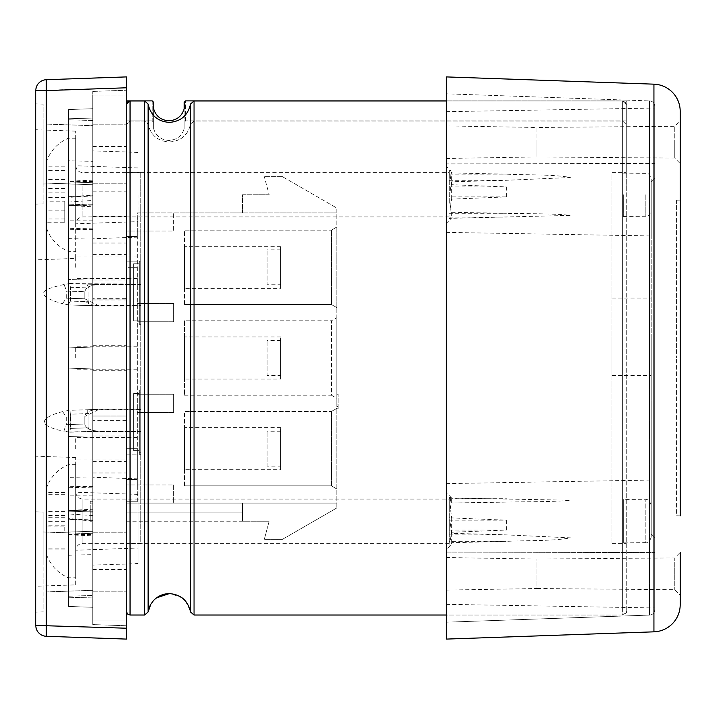 <?xml version="1.0" encoding="UTF-8"?>
<svg xmlns="http://www.w3.org/2000/svg" width="716" height="716" viewBox="0 0 716 716"><rect width="100%" height="100%" fill="white"/><g stroke="black" fill="none" stroke-linecap="round" stroke-linejoin="round"><path stroke-width="0.54" stroke-dasharray="3.58 2.69" d="M153.645 102.307L153.645 105.109L153.645 102.307L152.213 100.884L152.213 120.897L153.645 122.293L153.645 108.805L153.645 128.674C155.945 135.995 161.037 139.915 168.904 140.434C176.771 139.915 181.855 136.004 184.164 128.674L184.164 122.293L185.596 120.897L185.596 100.884L184.164 102.307M152.213 100.884L152.213 120.897L126.464 120.897L126.464 191.19L126.472 124.521L130.044 121.022L144.578 121.022L144.578 615.026L144.578 100.974L148.114 104.035C150.62 115.374 157.681 121.478 169.316 122.391C180.951 121.469 188.022 115.366 190.51 104.062L194.045 100.974L190.51 104.062C187.986 115.383 180.915 121.505 169.316 122.391C180.951 121.469 188.022 115.366 190.51 104.062L194.045 101.01L622.678 101.01L626.249 104.545L626.249 611.455L626.267 100.884L446.265 100.884L626.267 100.884L626.267 172.475L626.249 104.572L622.678 101.01L194.045 101.01M130.044 112.394L130.044 615.026L144.578 615.026L144.578 121.022L148.114 124.02C150.611 135.118 157.672 141.106 169.316 142.01C180.96 141.097 188.031 135.1 190.51 124.02L194.045 121.022L622.678 121.022L626.249 124.521L622.678 121.022L194.045 121.022L190.51 124.02C188.031 135.1 180.96 141.097 169.316 142.01C157.672 141.106 150.611 135.118 148.114 124.02L144.578 121.022L130.044 121.022L126.472 124.521L126.472 611.455L126.472 104.545L130.044 101.01L144.578 101.01L148.114 104.062C150.62 115.374 157.681 121.478 169.316 122.391C157.708 121.505 150.646 115.383 148.114 104.035L144.578 101.01L130.044 101.01L126.472 104.572L126.464 172.475L126.464 100.884L126.472 611.455L126.464 100.884L126.472 120.897L152.213 120.897L153.645 122.293L153.645 128.674C155.945 135.995 161.037 139.915 168.904 140.434C176.771 139.915 181.855 136.004 184.164 128.674L184.164 122.293L185.596 120.897L185.596 100.884M133.615 393.8L133.615 450.606L133.615 393.8M139.325 393.8L139.325 450.606L139.325 393.8M133.615 264.097L133.615 320.902L133.615 264.097M139.325 264.097L139.325 320.902L139.325 264.097M184.164 108.805L184.164 128.674L184.164 108.805C181.855 116.269 176.763 120.261 168.904 120.789C161.046 120.261 155.963 116.269 153.645 108.805L153.645 128.674L153.645 108.805M68.441 431.945L86.77 431.587L69.882 432.169L70.437 414.197L70.437 428.419L88.981 427.774L88.981 413.553L70.437 414.197L69.882 410.331L86.77 409.749L88.981 413.553L70.437 414.197L69.882 410.331L86.77 409.749L88.981 413.553L88.981 427.774L86.77 431.587L99.139 431.157C91.684 430.871 87.003 428.929 85.097 425.322L84.864 424.033L66.311 424.669L65.281 426.002L64.252 431.22L69.882 432.169L70.437 428.419L88.981 427.774L86.77 431.587L140.757 431.587L140.757 454.329L140.757 390.023L140.757 392.117L139.325 392.117L140.757 392.117L140.757 454.329L139.325 454.329L139.325 390.023L140.757 390.023L140.757 409.749L140.757 390.023L139.325 390.023L139.325 454.329L140.757 454.329L140.757 452.736L139.325 452.736L139.325 454.329L139.325 452.736L140.757 452.736L140.757 431.157L139.325 431.587L139.325 409.749L140.757 409.319L140.757 431.157L99.139 431.157C91.684 430.871 87.003 428.929 85.097 425.322L84.864 424.033L68.441 424.597L68.441 431.945L68.441 410.447L68.441 424.597M611.974 174.427L611.974 543.632L611.974 174.427M126.464 174.427L126.472 543.632L126.464 174.427M140.757 541.573L140.757 172.368L140.757 541.573M68.441 304.819L62.498 303.638L66.311 298.169L84.864 298.814L99.139 305.947L86.77 305.517L88.981 301.705L70.437 301.06L69.013 303.62L69.882 304.926L86.77 305.517L88.981 301.705L70.437 301.06L69.013 303.62L69.882 304.926L86.77 305.517L140.757 305.517L140.757 324.643L140.757 260.91L140.757 284.565L139.325 284.136L140.757 284.136L140.757 260.91L139.325 260.91L140.757 260.91L140.757 323.954L139.325 323.954L139.325 260.91L139.325 261.832L140.757 261.832L139.325 261.832L139.325 284.136L69.882 283.545L70.437 287.295L88.981 287.939L86.77 284.136L69.882 283.545L70.437 287.295L88.981 287.939L86.77 284.136L139.325 284.136L139.325 305.517L140.757 305.947L140.757 284.565L99.139 284.565C90.529 285.013 85.768 287.393 84.864 291.689L66.311 291.045L64.225 284.485L69.882 283.545L68.441 283.769L68.441 304.819L68.441 283.769M99.139 409.319L140.757 409.319L140.757 431.157L86.77 431.587L139.325 431.587L139.325 452.736L139.325 390.023L139.325 409.749L140.757 409.749L126.472 409.319L126.472 420.614L92.74 420.614L92.74 410.071C87.728 411.458 85.097 413.588 84.864 416.444L84.864 424.033L84.864 416.444L99.139 409.319L86.77 409.749L139.325 409.749L126.472 409.319M68.441 298.25L84.864 298.814L84.864 291.689L68.441 291.117M99.139 305.947L140.757 305.947L140.757 284.565L99.139 284.565C90.529 285.013 85.768 287.393 84.864 291.689L84.864 298.814C85.097 301.678 87.728 303.799 92.74 305.186L92.74 298.715L126.472 298.715L126.472 305.947L139.325 305.517L139.325 324.643L140.757 324.643L140.757 323.954L139.325 323.954L139.325 260.91L139.325 324.643L139.325 323.954L139.325 324.643L140.757 324.643L140.757 305.517L126.472 305.947M88.981 301.705L88.981 287.939L88.981 301.705M68.441 410.447L62.578 411.628L66.311 417.088L66.311 424.669M70.437 301.06L70.437 287.295L70.437 301.06M66.311 298.169L66.311 291.045M626.267 120.897L185.596 120.897L626.267 120.897L626.267 191.19L626.267 120.897M649.564 615.089A5.442 5.442 0 0 0 654.809 609.647L654.809 358L654.809 609.647A5.442 5.442 0 0 1 649.564 615.089L446.265 622.186L649.564 615.089L649.564 358L649.564 615.089M194.045 112.394L194.045 615.026L622.678 615.026C626.106 613.263 627.297 612.073 626.249 611.455L622.678 615.026L622.678 121.022L622.678 615.026L446.265 615.026L446.265 76.907L653.95 84.166L653.95 631.834A27.199 27.199 0 0 0 680.2 604.653L680.2 600.796M680.2 595.202L680.2 552.403L674.758 557.889L674.758 589.716L674.758 557.889L536.937 559.098L536.937 588.516L674.758 589.716L680.2 595.202M680.2 515.896L676.575 515.771L676.575 358L676.575 515.771L680.2 515.896L680.2 120.798L674.758 126.284L674.758 142.198L674.758 126.284L536.937 127.484L536.937 142.198L536.937 127.484L446.265 125.9L446.265 163.91L654.809 163.418L654.809 537.537L651.184 533.903L651.184 480.051L651.184 533.903L654.809 537.537L654.809 178.463L651.184 182.097L654.809 178.463L654.809 142.198L654.809 163.418L446.265 163.91L446.265 125.9M449.272 541.359L449.272 499.088L449.272 541.359L506.355 541.359L451.698 542.71L450.301 545.798L449.272 545.896M449.272 196.891L449.272 170.202L449.272 196.891L506.355 196.891L451.698 199.138L450.454 206.754C449.433 215.606 449.738 219.454 451.366 218.291L570.339 215.409C552.457 213.305 527.155 213.968 506.355 213.296L451.698 212.312C449.254 203.478 449.254 193.302 451.698 181.766L506.355 180.289L570.366 177.514C552.367 174.176 527.182 175.232 506.355 174.167L451.698 172.905L451.698 181.766M75.708 194.788L75.708 223.804L75.708 194.788M138.081 194.788L138.081 237.157L138.081 194.788M75.708 521.212L75.708 492.196L75.708 521.212M138.081 521.212L138.081 494.371L138.081 521.212M138.081 563.582L138.081 478.843L138.081 563.582L92.74 565.166L92.74 477.259L92.74 565.166M138.081 478.843L92.74 477.259M92.74 194.788L92.74 243.028L92.74 194.788M92.74 182.276L43.05 184.012L43.05 123.957L43.05 184.012L43.05 123.957L43.05 184.012L92.74 182.276L92.74 125.694L43.05 123.957L92.74 125.694L92.74 182.276M43.05 562.015L43.05 512.146L35.8 511.895L35.8 612.144L35.8 511.895L43.05 512.146L43.05 611.885L35.8 612.144L35.8 562.015L35.8 612.144L43.05 611.885L43.05 512.146L43.05 562.015M92.74 520.246L92.74 108.707L92.74 184.755L68.441 183.905L68.441 109.557L92.74 108.707L68.441 109.557L68.441 183.905L92.74 184.755L92.74 108.707L92.74 347.967L68.441 347.117L68.441 109.557L92.74 108.707L92.74 347.967L92.74 108.707L68.441 109.557L92.74 108.707L92.74 607.293L92.74 510.052L92.74 607.293L92.74 511.967L92.74 520.246L68.441 519.163L68.441 118.758L92.74 118.042L92.74 108.707L68.441 109.557L68.441 606.443L92.74 607.293L68.441 606.443L92.74 607.293L92.74 368.033L68.441 368.883L68.441 606.443L68.441 368.883L68.441 606.443L68.441 511.26L68.441 606.443L92.74 607.293L68.441 606.443L68.441 519.163M43.05 203.854L35.8 204.105L35.8 103.856L35.8 204.105L35.8 153.985L35.8 204.105L43.05 203.854L43.05 104.115L35.8 103.856L43.05 104.115L43.05 203.854M75.699 584.865L75.699 457.56L75.699 584.865L35.8 586.261L35.8 456.164L35.8 586.261M75.699 457.56L35.8 456.164M75.699 258.44L75.699 131.135L75.699 258.44L35.8 259.836L35.8 129.739L35.8 259.836M75.699 131.135L35.8 129.739M280.618 466.116L280.618 431.229L280.618 466.116L267.059 466.116L267.059 431.229L267.059 466.116M280.618 431.229L267.059 431.229M280.618 284.771L280.618 249.884L280.618 284.771L267.059 284.771L267.059 249.884L267.059 284.771M280.618 249.884L267.059 249.884M280.618 375.444L280.618 340.556L280.618 375.444L267.059 375.444L267.059 340.556L267.059 375.444M280.618 340.556L267.059 340.556M280.618 469.714L280.618 427.64L280.618 469.714L184.504 469.714L184.504 427.64L184.504 469.714M280.618 427.64L184.504 427.64M280.618 288.36L280.618 246.286L280.618 288.36L184.504 288.36L184.504 246.286L184.504 288.36M280.618 246.286L184.504 246.286M280.618 379.033L280.618 336.968L280.618 379.033L184.504 379.033L184.504 336.968L184.504 379.033M280.618 336.968L184.504 336.968M184.504 320.822L184.504 395.178L184.504 320.822L331.401 320.822L331.401 395.178L336.842 398.32L336.842 317.68L336.842 398.32M184.504 395.178L331.401 395.178L331.401 320.822L336.842 317.68M137.356 267.328L137.356 459.914L137.356 231.053L137.356 236.495L137.356 231.053L173.621 231.053L173.621 212.921L336.842 212.921L336.842 503.08L137.356 503.08L336.842 503.08L242.536 503.08L242.536 521.212L269.162 521.212L264.302 539.345L282.435 539.345L336.842 507.939L336.842 208.061L282.435 176.655L336.842 208.061L336.842 212.921L137.356 212.921L137.356 267.328L126.472 267.328L126.472 254.627L126.472 280.019L126.472 95.049L126.472 620.951L126.472 261.886L126.472 267.328L137.356 267.328M75.699 267.328L75.699 256.086L75.699 267.328M137.356 358L137.356 346.759L137.356 358M75.699 358L75.699 346.759L75.699 358M75.699 448.672L75.699 437.431L75.699 448.672M126.472 448.672L126.472 484.947L126.472 479.505L137.356 479.505L137.356 484.947L137.356 448.672L137.356 503.08L137.356 479.505L126.472 479.505L137.356 479.505L126.472 479.505L126.472 448.672L126.472 454.114L126.472 448.672L137.356 448.672L126.472 448.672M92.74 448.672L92.74 461.373L92.74 448.672M126.472 194.788L126.472 243.028L126.472 194.788M92.74 267.328L92.74 254.627L92.74 267.328M92.74 420.614L92.74 445.048L92.74 416.032L92.74 430.54L92.74 416.032L126.472 416.032L126.472 445.048L126.472 420.614M126.472 521.212L126.472 472.972L126.472 569.453L126.472 503.08L336.842 503.08L336.842 507.939L282.435 539.345L264.302 539.345L269.162 521.212L242.536 521.212L242.536 503.08L126.472 503.08L137.356 503.08L126.472 503.08L126.472 521.212L242.536 521.212L242.536 503.08L242.536 521.212M92.74 521.212L92.74 472.972L92.74 569.453L92.74 521.212L90.207 521.212M126.472 562.015L126.472 532.82L126.472 562.015M126.472 153.985L126.472 124.79L126.472 153.985M126.472 203.854L126.472 191.163L126.472 203.854M92.74 203.854L92.74 191.163L92.74 203.854M92.74 298.715L92.74 270.952L92.74 299.968L92.74 270.952L92.74 299.906L126.472 299.906L126.472 270.952L126.472 298.715M126.472 358L126.472 345.309L126.472 358M92.74 358L92.74 345.309L92.74 358M46.683 554.506L46.683 487.39L46.683 554.506M68.441 576.908L68.441 464.63L68.441 576.908M75.699 576.908L75.699 464.63L75.699 576.908M449.272 542.988L449.272 497.557L449.272 542.988M46.683 207.747L46.683 160.966L46.683 207.747M68.441 216.456L68.441 138.206L68.441 216.456M75.699 216.456L75.699 138.206L75.699 216.456M449.272 203.263L449.272 172.663L449.272 203.263M651.184 358L651.184 182.097L654.809 178.463L651.184 182.097L651.184 533.903L654.809 537.537L654.809 552.582L654.809 537.537L651.184 533.903L651.184 358M446.265 552.09L446.265 483.622L446.265 552.09L654.809 552.582L446.265 552.09L446.265 604.322L446.265 552.09M654.809 142.198L654.809 108.035L654.809 142.198M451.698 212.312L451.698 217.888M449.272 218.613L451.366 218.291L446.265 223.437L446.265 166.13L446.265 223.437M451.698 172.905L450.427 170.336L446.265 166.13M654.809 573.802L654.809 607.965L654.809 573.802M446.265 557.513L536.937 559.098L536.937 588.516L446.265 590.1M451.698 502.999L451.698 498.059L570.339 500.233C552.457 502.104 527.155 501.513 506.355 502.104L451.698 502.999C450.185 506.901 449.612 512.969 449.97 521.212L451.698 533.331L506.355 534.879L570.491 537.85C551.92 541.323 527.307 540.249 506.355 541.359M451.698 517.928L451.698 532.257L506.355 530.064L506.355 520.174L451.698 517.928L449.89 503.634L450.919 497.557L451.698 498.059M680.2 142.198C680.2 114.596 680.2 114.596 680.2 142.198C680.2 169.799 680.2 169.799 680.2 142.198M680.2 573.802C680.2 546.201 680.2 546.201 680.2 573.802C680.2 601.404 680.2 601.404 680.2 573.802M611.974 336.771L611.974 375.452L611.974 336.771M651.184 336.771L651.184 375.452L651.184 336.771M451.698 542.71L451.698 533.331M451.698 199.138L451.698 184.71L506.355 186.921L506.355 196.891M680.2 111.347A27.199 27.199 0 0 0 653.95 84.166A27.199 27.199 0 0 1 680.2 111.347L680.2 115.213M676.575 200.229L680.2 200.104L676.575 200.229L676.575 358L676.575 200.229M446.265 622.186L446.265 93.814L649.564 100.911L446.265 93.814L446.265 639.093M674.758 142.198L674.758 158.111L674.758 142.198M536.937 142.198C536.937 161.172 536.937 161.172 536.937 142.198C536.937 161.172 536.937 161.172 536.937 142.198M450.454 545.592C449.371 546.603 449.782 542.164 451.698 532.257M649.564 100.911A5.442 5.442 0 0 1 654.809 106.353L654.809 358L654.809 106.353A5.442 5.442 0 0 0 649.564 100.911L649.564 358L649.564 100.911A5.442 5.442 0 0 1 654.809 106.353A5.442 5.442 0 0 0 649.564 100.911M446.265 142.198L446.265 158.487L446.265 142.198M451.698 184.71C449.809 174.749 449.38 169.96 450.427 170.336L449.272 170.202M446.265 163.91L446.265 232.378L446.265 163.91M651.184 182.097L651.184 235.949L651.184 182.097M46.683 222.739L46.683 166.837L46.683 222.739L64.816 222.739L64.816 201.187L46.683 201.187M64.816 201.187L64.816 222.739M64.816 218.989L46.683 218.989M64.816 197.437L46.683 197.437M64.816 188.496L46.683 188.496M64.816 179.447L46.683 179.447M64.816 188.389L46.683 188.389M64.816 166.837L46.683 166.837M64.816 170.587L46.683 170.587M64.816 192.139L46.683 192.139M64.816 201.08L46.683 201.08M64.816 210.128L46.683 210.128M46.683 531.012L46.683 492.563L46.683 531.012L64.816 531.012L64.816 526.895L46.683 526.895M64.816 526.895L64.816 531.012M64.816 521.373L46.683 521.373M64.816 517.256L46.683 517.256M64.816 494.291L46.683 494.291M64.816 492.563L46.683 492.563M64.816 515.529L46.683 515.529M64.816 511.412L46.683 511.412M64.816 521.051L46.683 521.051M64.816 525.168L46.683 525.168M64.816 548.134L46.683 548.134M64.816 549.87L46.683 549.87M92.74 118.042L92.74 108.707L68.441 109.557L92.74 108.707L68.441 109.557L68.441 347.117L92.74 347.967L92.74 108.707L92.74 118.042L68.441 118.758L92.74 118.042L92.74 161.324L68.441 160.769L68.441 109.557L68.441 347.117L68.441 109.557L68.441 183.905L68.441 109.557L92.74 108.707L68.441 109.557L68.441 118.758M68.441 555.231L92.74 554.676L92.74 597.958L68.441 597.242L92.74 597.958L92.74 607.293L68.441 606.443L68.441 532.095L68.441 606.443L92.74 607.293L92.74 531.245L92.74 607.293L68.441 606.443L92.74 607.293L68.441 606.443L68.441 368.883L92.74 368.033L92.74 607.293L68.441 606.443L92.74 607.293L92.74 531.245L68.441 532.095L92.74 531.245L68.441 532.095L92.74 531.245L68.441 532.095L92.74 531.245L92.74 607.293L68.441 606.443L68.441 510.454L68.441 606.443L92.74 607.293L92.74 368.033L92.74 607.293L92.74 509.237L68.441 510.454M92.74 495.866L68.441 495.866M92.74 486.352L68.441 486.701M92.74 229.648L68.441 229.299M92.74 220.134L68.441 220.134M92.74 195.754L68.441 196.837M92.74 501.263L92.74 512.146L92.74 501.263L90.207 501.263L90.207 503.08L92.74 503.08L90.207 503.08L90.207 501.263L92.74 501.263M92.74 95.049L126.472 95.049L92.74 95.049L92.74 620.951L126.472 620.951L92.74 620.951L92.74 95.049M137.356 412.407L173.621 412.407L173.621 394.265L137.356 394.265L173.621 394.265L173.621 412.407L137.356 412.407M137.356 321.735L173.621 321.735L173.621 303.593L137.356 303.593L173.621 303.593L173.621 321.735L137.356 321.735M173.621 484.947L173.621 503.08L173.621 484.947L126.472 484.947L173.621 484.947M92.74 153.985L92.74 183.18L92.74 153.985M137.356 231.053L137.356 236.495L126.472 236.495L126.472 261.886L137.356 261.886L126.472 261.886L137.356 261.886L126.472 261.886L126.472 236.495C126.472 229.478 126.472 229.478 126.472 236.495C126.472 229.478 126.472 229.478 126.472 236.495L137.356 236.495L126.472 236.495L137.356 236.495L137.356 231.053L173.621 231.053L173.621 212.921L137.356 212.921L137.356 231.053L126.472 231.053L137.356 231.053M336.842 406.616L336.842 394.265L336.842 406.616L338.104 406.616L338.104 408.773L336.842 408.773L338.104 408.773L338.104 394.265L338.104 406.616M336.842 307.647L336.842 227.008L336.842 307.647L331.401 304.506L331.401 230.149L336.842 227.008L331.401 230.149L331.401 304.506L184.504 304.506L184.504 230.149L331.401 230.149L184.504 230.149L184.504 304.506L331.401 304.506L336.842 307.647L331.401 304.506L184.504 304.506M336.842 488.992L336.842 408.353L336.842 488.992L331.401 485.851L331.401 411.494L336.842 408.353L331.401 411.494L331.401 485.851L184.504 485.851L184.504 411.494L331.401 411.494L184.504 411.494L184.504 485.851L331.401 485.851L336.842 488.992L331.401 485.851L184.504 485.851M336.842 404.146L338.104 404.146M336.842 406.312L338.104 406.312M336.842 394.265L338.104 394.265L336.842 394.265M269.162 194.788L242.536 194.788L242.536 212.921L242.536 194.788L269.162 194.788L264.302 176.655L269.162 194.788M282.435 176.655L264.302 176.655L282.435 176.655M126.472 503.08L126.472 501.263L137.356 501.263L126.472 501.263L126.472 503.08M92.74 503.08L90.207 503.08L90.207 512.146C90.207 523.843 90.207 523.843 90.207 512.146C90.207 523.843 90.207 523.843 90.207 512.146L90.207 503.08L92.74 503.08M35.8 90.583L35.8 625.417A10.883 10.883 0 0 0 46.298 636.291L126.472 639.093L126.472 628.218L35.8 625.417A10.883 10.883 0 0 0 46.298 636.291L46.298 79.709A10.883 10.883 0 0 0 35.8 90.583L126.472 87.782L126.472 628.218M126.472 76.907L126.472 87.782M126.472 625.757L126.472 90.243L126.472 625.757L92.74 624.585L92.74 91.415L92.74 624.585L126.472 625.757M92.74 91.415L126.472 90.243L92.74 91.415M92.74 184.755L68.441 183.905L92.74 184.755M92.74 511.179L92.74 204.821L92.74 511.179L68.441 510.329L68.441 205.671L68.441 510.329L92.74 511.179L92.74 204.821L68.441 205.671L68.441 510.329L68.441 205.671L68.441 510.329L68.441 205.671L92.74 204.821L68.441 205.671L92.74 204.821L92.74 511.179L68.441 510.329L92.74 511.179L92.74 437.243L68.441 436.491L92.74 437.243L92.74 278.757L68.441 279.509L92.74 278.757L92.74 204.821L68.441 205.671L92.74 204.821L92.74 511.179L68.441 510.329L92.74 511.179M68.441 238.312L92.74 237.963M92.74 478.037L68.441 477.688M92.74 510.052L68.441 511.26M68.441 534.548L92.74 534.44M92.74 205.948L68.441 204.74M92.74 181.56L68.441 181.452M92.74 554.676L92.74 509.237M92.74 597.958L68.441 597.242M68.441 160.769L68.441 109.557L92.74 108.707L68.441 109.557L92.74 108.707L92.74 161.324M68.441 205.546L92.74 206.763M92.74 515.52L68.441 513.981L68.441 519.288L92.74 520.818L92.74 195.182L68.441 196.712L68.441 534.789L68.441 511.117L68.441 518.617L92.74 520.076L92.74 511.967L68.441 511.117L92.74 511.967L92.74 535.819L92.74 487.882L68.441 487.292M68.441 513.981L68.441 197.383L92.74 195.924L92.74 204.033L92.74 180.181L92.74 487.882M68.441 534.789L92.74 535.819M92.74 228.118L68.441 228.708M92.74 180.181L68.441 181.211M651.184 521.212C651.184 500.538 651.184 500.538 651.184 521.212C651.184 500.538 651.184 500.538 651.184 521.212C651.184 541.896 651.184 541.896 651.184 521.212C651.184 541.896 651.184 541.896 651.184 521.212M651.184 537.242C649.716 541.6 647.917 543.408 645.787 542.683L645.787 499.741L645.787 542.683L623.368 542.88L623.368 499.544L623.368 542.88M651.184 505.183C649.716 500.824 647.917 499.016 645.787 499.741L623.368 499.544M98.155 305.929L69.577 304.935L92.74 305.741L92.74 299.906M126.472 299.906L126.472 305.517M126.472 416.381L126.472 409.749M92.74 416.381L92.74 409.543L86.77 409.749L92.74 409.749M92.74 368.033L68.441 368.883L92.74 368.033M92.74 347.967L68.441 347.117L92.74 347.967M92.74 305.723L86.77 305.517L92.74 305.517M651.184 194.788C651.184 174.104 651.184 174.104 651.184 194.788C651.184 174.104 651.184 174.104 651.184 194.788C651.184 215.462 651.184 215.462 651.184 194.788C651.184 215.462 651.184 215.462 651.184 194.788M623.368 194.788L623.368 216.456L623.368 194.788M148.114 115.321L148.176 611.553M194.045 100.974L622.678 100.974L622.678 612.171L622.678 100.974L625.184 101.994L626.249 104.545C627.028 103.56 625.838 102.37 622.678 100.974L446.265 100.974M130.044 101.01L127.538 101.994L126.472 104.545M144.578 100.974L130.044 100.974M130.044 615.026L130.044 121.022L130.044 615.026L127.538 614.006L126.472 611.455M194.045 615.026L194.045 121.022L194.045 615.026L190.51 611.965L190.51 104.035M86.77 284.136L99.139 284.565L86.77 284.136M66.311 417.088L68.441 417.016M82.949 499.437L82.949 543.337L82.949 499.437M82.949 186.312L82.949 216.912L82.949 186.312M126.472 454.114L137.356 454.114L126.472 454.114M242.536 512.146L126.472 512.146L242.536 512.146M90.207 512.146L92.74 512.146L90.207 512.146M449.272 174.167L506.355 174.167M449.272 186.921L506.355 186.921M449.272 217.145L506.355 217.145M449.272 213.296L506.355 213.296M449.272 180.289L506.355 180.289M449.272 502.104L506.355 502.104M449.272 534.879L506.355 534.879M449.272 530.064L506.355 530.064M449.272 520.174L506.355 520.174M449.272 498.694L506.355 498.694M92.74 120.521L68.441 119.769L92.74 120.521M68.441 596.231L92.74 595.479L68.441 596.231M68.441 202.019L92.74 200.48M645.787 194.788L645.787 216.259L645.787 194.788M133.615 450.606L139.325 450.606L133.615 450.606M133.615 320.902L139.325 320.902L133.615 320.902M611.974 172.368L626.267 172.368L611.974 172.368M140.757 172.368L126.464 172.368L140.757 172.368M140.757 543.632L126.472 543.632L140.757 543.632M611.974 543.632L626.249 543.632L611.974 543.632M62.578 411.628C49.234 415.065 43.166 419.137 44.356 423.827C48.724 427.228 55.356 429.698 64.252 431.22M64.225 284.485C55.848 286.284 42.369 289.667 43.595 293.533C44.535 297.176 50.836 300.541 62.498 303.638M92.74 409.525L98.155 409.337M133.615 263.783L139.325 263.783L133.615 263.783M133.615 393.487L139.325 393.487L133.615 393.487M150.083 605.602L151.345 603.364M151.524 603.105L152.177 602.174M152.266 602.067L152.964 601.189M154.593 599.471L156.562 597.824M138.081 167.947L75.708 165.772C76.254 169.943 78.671 172.243 82.949 172.663L449.272 172.663M138.081 494.371L75.708 492.196C76.299 496.412 78.715 498.712 82.949 499.088L449.272 499.088M138.081 237.157L92.74 238.741M92.74 533.724L43.05 531.988L92.74 533.724M137.356 256.086L75.699 256.086M137.356 346.759L75.699 346.759M137.356 437.431L75.699 437.431M92.74 435.981L126.472 435.981M92.74 146.547L126.472 146.547M92.74 254.627L126.472 254.627M92.74 416.032L126.472 416.032L92.74 416.032M92.74 472.972L126.472 472.972M92.74 532.82L126.472 532.82L92.74 532.82M92.74 124.79L126.472 124.79L92.74 124.79M92.74 191.163L126.472 191.163M92.74 270.952L126.472 270.952L92.74 270.952M92.74 345.309L126.472 345.309M46.683 555.034C50.755 565.658 58.014 573.248 68.441 577.794L75.699 577.794M449.272 543.337L82.949 543.337C78.715 543.721 76.299 546.013 75.708 550.228L138.081 548.053M46.683 228.61C50.755 239.234 58.014 246.823 68.441 251.37L75.699 251.37M449.272 216.912L82.949 216.912C78.671 217.333 76.254 219.624 75.708 223.804L138.081 221.629M446.265 483.622L651.184 480.051M446.265 111.678L654.809 108.035M446.265 604.322L654.809 607.965M451.581 497.924L446.265 492.563M611.974 375.452L651.184 375.452M190.232 610.453L185.265 600.742M182.132 597.869L170.856 593.662M144.578 615.026L148.114 611.965M611.974 298.089L651.184 298.089M446.265 158.487L536.937 156.902L674.758 158.111L680.2 163.597M450.301 545.798L446.265 549.87M446.265 232.378L651.184 235.949M75.699 138.206L68.441 138.206C58.014 142.752 50.755 150.342 46.683 160.966M75.699 464.63L68.441 464.63C58.014 469.177 50.755 476.767 46.683 487.39M92.74 204.033L68.441 204.883L92.74 204.033M92.74 370.691L126.472 370.691M92.74 299.968L126.472 299.968M92.74 216.545L126.472 216.545M92.74 591.21L126.472 591.21L92.74 591.21M92.74 183.18L126.472 183.18L92.74 183.18M92.74 569.453L126.472 569.453M92.74 445.048L126.472 445.048L92.74 445.048M92.74 280.019L126.472 280.019M92.74 243.028L126.472 243.028M92.74 461.373L126.472 461.373M137.356 459.914L75.699 459.914M137.356 369.241L75.699 369.241M137.356 278.569L75.699 278.569M331.401 230.149L336.842 227.008M331.401 411.494L336.842 408.353M92.74 590.306L43.05 592.043L92.74 590.306M138.081 152.419L92.74 150.834M449.272 497.557L450.919 497.557M623.368 173.12L645.787 173.317C647.917 172.592 649.716 174.4 651.184 178.758M623.368 216.456L645.787 216.259C647.917 216.984 649.716 215.176 651.184 210.817"/><path stroke-width="1.07" d="M185.596 100.884L446.265 100.884L185.596 100.884L184.164 102.307L184.164 108.805C181.855 116.269 176.763 120.261 168.904 120.789C161.046 120.261 155.963 116.269 153.645 108.805L153.645 102.307L152.213 100.884L126.472 100.884L152.213 100.884M153.645 108.805L153.645 102.307M184.164 102.307L184.164 108.805M680.2 600.796L680.2 595.202M680.2 552.403L680.2 604.653A27.199 27.199 0 0 1 653.95 631.834L446.265 639.093L653.95 631.834L653.95 84.166A27.199 27.199 0 0 1 680.2 111.347L680.2 515.896M446.265 622.186L446.265 615.026L194.045 615.026L194.045 100.974L190.51 104.035C187.986 115.383 180.915 121.505 169.316 122.391C157.708 121.505 150.646 115.383 148.114 104.035L148.114 611.965L150.816 604.223L153.331 600.769C157.636 596.106 162.971 593.725 169.316 593.609C180.915 594.495 187.986 600.617 190.51 611.965L190.51 104.035M680.2 142.198C680.2 114.596 680.2 114.596 680.2 142.198C680.2 169.799 680.2 169.799 680.2 142.198M680.2 573.802C680.2 546.201 680.2 546.201 680.2 573.802C680.2 601.404 680.2 601.404 680.2 573.802M680.2 120.798L680.2 115.213M680.2 200.104L680.2 358L680.2 200.104M446.265 639.093L446.265 76.907L653.95 84.166A27.199 27.199 0 0 1 680.2 111.347M35.8 625.417L126.472 628.218L126.472 639.093L46.298 636.291A10.883 10.883 0 0 1 35.8 625.417L35.8 90.583A10.883 10.883 0 0 1 46.298 79.709L126.472 76.907L46.298 79.709L46.298 90.583L35.8 90.583A10.883 10.883 0 0 1 46.298 79.709M126.472 628.218L126.472 87.782L46.298 90.583L46.298 636.291M126.472 76.907L126.472 87.782M130.044 615.026L144.578 615.026L144.578 100.974L130.044 100.974L130.044 615.026L127.538 614.006L126.472 611.455M144.578 100.974L148.114 104.035L148.114 115.321M130.044 101.01L130.044 112.394M194.045 101.01L194.045 112.394M130.044 100.974L127.538 101.994L126.472 104.545M446.265 100.974L194.045 100.974M144.578 615.026L148.114 611.965M190.232 610.453L190.51 611.965L194.045 615.026M148.176 611.553L150.083 605.602M153.34 600.751L154.593 599.471M156.562 597.824L169.316 593.609L170.856 593.662M185.265 600.742L182.132 597.869"/></g></svg>
